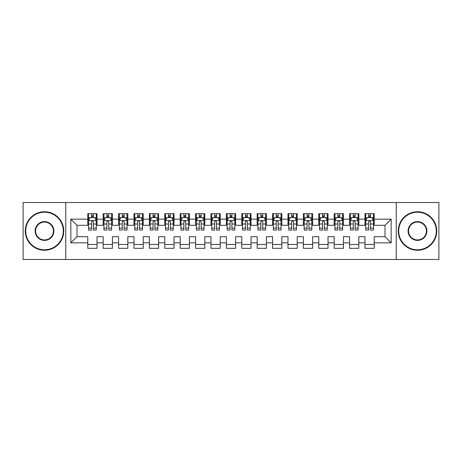 <?xml version="1.0" encoding="UTF-8"?>
<svg xmlns="http://www.w3.org/2000/svg" width="462" height="462" viewBox="0 0 462 462"><rect width="100%" height="100%" fill="white"/><g stroke="black" fill="none" stroke-linecap="round" stroke-linejoin="round"><path stroke-width="0.69" d="M396.24 259.488L438.9 259.488L438.9 202.512L396.24 202.512L396.24 259.488L65.76 259.488L65.76 202.512L23.1 202.512L23.1 259.488L65.76 259.488M396.24 202.512L65.76 202.512M70.842 242.856L70.842 219.144L87.78 219.144L87.78 225.3L76.998 225.3L76.998 236.7L70.842 242.856L87.78 242.856L87.78 248.325L97.02 248.325L97.02 242.856L103.182 242.856L103.182 248.325L112.422 248.325L112.422 242.856L118.578 242.856L118.578 248.325L127.818 248.325L127.818 242.856L133.98 242.856L133.98 248.325L143.22 248.325L143.22 242.856L149.382 242.856L149.382 248.325L158.622 248.325L158.622 242.856L164.778 242.856L164.778 248.325L174.018 248.325L174.018 242.856L180.18 242.856L180.18 248.325L189.42 248.325L189.42 242.856L195.582 242.856L195.582 248.325L204.822 248.325L204.822 242.856L210.978 242.856L210.978 248.325L220.218 248.325L220.218 242.856L226.38 242.856L226.38 248.325L235.62 248.325L235.62 242.856L241.782 242.856L241.782 248.325L251.022 248.325L251.022 242.856L257.178 242.856L257.178 248.325L266.418 248.325L266.418 242.856L272.58 242.856L272.58 248.325L281.82 248.325L281.82 242.856L287.982 242.856L287.982 248.325L297.222 248.325L297.222 242.856L303.378 242.856L303.378 248.325L312.618 248.325L312.618 242.856L318.78 242.856L318.78 248.325L328.02 248.325L328.02 242.856L334.182 242.856L334.182 248.325L343.422 248.325L343.422 242.856L349.578 242.856L349.578 248.325L358.818 248.325L358.818 242.856L364.98 242.856L364.98 248.325L374.22 248.325L374.22 236.7L385.002 236.7L385.002 225.3L374.22 225.3L374.22 219.144L391.158 219.144L391.158 242.856L374.22 242.856M374.22 219.144L374.22 213.675L364.98 213.675L364.98 219.144L358.818 219.144L358.818 213.675L349.578 213.675L349.578 219.144L343.422 219.144L343.422 213.675L334.182 213.675L334.182 219.144L328.02 219.144L328.02 213.675L318.78 213.675L318.78 219.144L312.618 219.144L312.618 213.675L303.378 213.675L303.378 219.144L297.222 219.144L297.222 213.675L287.982 213.675L287.982 219.144L281.82 219.144L281.82 213.675L272.58 213.675L272.58 219.144L266.418 219.144L266.418 213.675L257.178 213.675L257.178 219.144L251.022 219.144L251.022 213.675L241.782 213.675L241.782 219.144L235.62 219.144L235.62 213.675L226.38 213.675L226.38 219.144L220.218 219.144L220.218 213.675L210.978 213.675L210.978 219.144L204.822 219.144L204.822 213.675L195.582 213.675L195.582 219.144L189.42 219.144L189.42 213.675L180.18 213.675L180.18 219.144L174.018 219.144L174.018 213.675L164.778 213.675L164.778 219.144L158.622 219.144L158.622 213.675L149.382 213.675L149.382 219.144L143.22 219.144L143.22 213.675L133.98 213.675L133.98 219.144L127.818 219.144L127.818 213.675L118.578 213.675L118.578 219.144L112.422 219.144L112.422 213.675L103.182 213.675L103.182 219.144L97.02 219.144L97.02 213.675L87.78 213.675L87.78 219.144M358.818 242.856L358.818 236.7L364.98 236.7L364.98 242.856M391.158 219.144L385.002 225.3M343.422 242.856L343.422 236.7L349.578 236.7L349.578 242.856M364.98 219.144L364.98 225.3L358.818 225.3L358.818 219.144M328.02 242.856L328.02 236.7L334.182 236.7L334.182 242.856M349.578 219.144L349.578 225.3L343.422 225.3L343.422 219.144M312.618 242.856L312.618 236.7L318.78 236.7L318.78 242.856M334.182 219.144L334.182 225.3L328.02 225.3L328.02 219.144M297.222 242.856L297.222 236.7L303.378 236.7L303.378 242.856M318.78 219.144L318.78 225.3L312.618 225.3L312.618 219.144M281.82 242.856L281.82 236.7L287.982 236.7L287.982 242.856M303.378 219.144L303.378 225.3L297.222 225.3L297.222 219.144M266.418 242.856L266.418 236.7L272.58 236.7L272.58 242.856M287.982 219.144L287.982 225.3L281.82 225.3L281.82 219.144M251.022 242.856L251.022 236.7L257.178 236.7L257.178 242.856M272.58 219.144L272.58 225.3L266.418 225.3L266.418 219.144M235.62 242.856L235.62 236.7L241.782 236.7L241.782 242.856M257.178 219.144L257.178 225.3L251.022 225.3L251.022 219.144M220.218 242.856L220.218 236.7L226.38 236.7L226.38 242.856M241.782 219.144L241.782 225.3L235.62 225.3L235.62 219.144M204.822 242.856L204.822 236.7L210.978 236.7L210.978 242.856M226.38 219.144L226.38 225.3L220.218 225.3L220.218 219.144M189.42 242.856L189.42 236.7L195.582 236.7L195.582 242.856M210.978 219.144L210.978 225.3L204.822 225.3L204.822 219.144M174.018 242.856L174.018 236.7L180.18 236.7L180.18 242.856M195.582 219.144L195.582 225.3L189.42 225.3L189.42 219.144M158.622 242.856L158.622 236.7L164.778 236.7L164.778 242.856M180.18 219.144L180.18 225.3L174.018 225.3L174.018 219.144M143.22 242.856L143.22 236.7L149.382 236.7L149.382 242.856M164.778 219.144L164.778 225.3L158.622 225.3L158.622 219.144M127.818 242.856L127.818 236.7L133.98 236.7L133.98 242.856M149.382 219.144L149.382 225.3L143.22 225.3L143.22 219.144M112.422 242.856L112.422 236.7L118.578 236.7L118.578 242.856M133.98 219.144L133.98 225.3L127.818 225.3L127.818 219.144M97.02 242.856L97.02 236.7L103.182 236.7L103.182 242.856M118.578 219.144L118.578 225.3L112.422 225.3L112.422 219.144M76.998 236.7L87.78 236.7L87.78 242.856M103.182 219.144L103.182 225.3L97.02 225.3L97.02 219.144M364.98 217.527L365.748 217.527M373.452 217.527L374.22 217.527M349.578 217.527L350.352 217.527M358.05 217.527L358.818 217.527M334.182 217.527L334.95 217.527M342.648 217.527L343.422 217.527M318.78 217.527L319.548 217.527M327.252 217.527L328.02 217.527M303.378 217.527L304.152 217.527M311.85 217.527L312.618 217.527M287.982 217.527L288.75 217.527M296.448 217.527L297.222 217.527M272.58 217.527L273.348 217.527M281.052 217.527L281.82 217.527M257.178 217.527L257.952 217.527M265.65 217.527L266.418 217.527M241.782 217.527L242.55 217.527M250.248 217.527L251.022 217.527M226.38 217.527L227.148 217.527M234.852 217.527L235.62 217.527M210.978 217.527L211.752 217.527M219.45 217.527L220.218 217.527M195.582 217.527L196.35 217.527M204.048 217.527L204.822 217.527M180.18 217.527L180.948 217.527M188.652 217.527L189.42 217.527M164.778 217.527L165.552 217.527M173.25 217.527L174.018 217.527M149.382 217.527L150.15 217.527M157.848 217.527L158.622 217.527M133.98 217.527L134.748 217.527M142.452 217.527L143.22 217.527M118.578 217.527L119.352 217.527M127.05 217.527L127.818 217.527M103.182 217.527L103.95 217.527M111.648 217.527L112.422 217.527M87.78 217.527L88.548 217.527M96.252 217.527L97.02 217.527M87.78 244.473L97.02 244.473M103.182 244.473L112.422 244.473M118.578 244.473L127.818 244.473M133.98 244.473L143.22 244.473M149.382 244.473L158.622 244.473M164.778 244.473L174.018 244.473M180.18 244.473L189.42 244.473M195.582 244.473L204.822 244.473M210.978 244.473L220.218 244.473M226.38 244.473L235.62 244.473M241.782 244.473L251.022 244.473M257.178 244.473L266.418 244.473M272.58 244.473L281.82 244.473M287.982 244.473L297.222 244.473M303.378 244.473L312.618 244.473M318.78 244.473L328.02 244.473M334.182 244.473L343.422 244.473M349.578 244.473L358.818 244.473M364.98 244.473L374.22 244.473M70.842 219.144L76.998 225.3M385.002 236.7L391.158 242.856M93.324 215.679L91.476 215.679M96.252 228.147L93.324 228.147L93.324 230.076L96.252 230.076L96.252 220.68L94.71 217.602L90.09 217.602L88.548 220.68L88.548 230.076L91.476 230.076L91.476 228.147L88.548 228.147M88.548 220.68L88.548 213.675M96.252 220.68L96.252 213.675M91.476 217.602L91.476 213.675M93.324 213.675L93.324 217.602M93.324 228.147L93.324 221.835C92.706 220.651 92.094 220.651 91.476 221.835L91.476 228.147M93.324 217.527L91.476 217.527M108.726 215.679L106.878 215.679M111.648 228.147L108.726 228.147L108.726 230.076L111.648 230.076L111.648 220.68L110.112 217.602L105.492 217.602L103.95 220.68L103.95 230.076L106.878 230.076L106.878 228.147L103.95 228.147M103.95 220.68L103.95 213.675M111.648 220.68L111.648 213.675M106.878 217.602L106.878 213.675M108.726 213.675L108.726 217.602M108.726 228.147L108.726 221.835C108.108 220.651 107.49 220.651 106.878 221.835L106.878 228.147M108.726 217.527L106.878 217.527M124.122 215.679L122.274 215.679M127.05 228.147L124.122 228.147L124.122 230.076L127.05 230.076L127.05 220.68L125.508 217.602L120.888 217.602L119.352 220.68L119.352 230.076L122.274 230.076L122.274 228.147L119.352 228.147M119.352 220.68L119.352 213.675M127.05 220.68L127.05 213.675M122.274 217.602L122.274 213.675M124.122 213.675L124.122 217.602M124.122 228.147L124.122 221.835C123.51 220.651 122.892 220.651 122.274 221.835L122.274 228.147M124.122 217.527L122.274 217.527M44.508 249.786A18.786 18.786 0 0 0 63.294 231A18.786 18.786 0 0 0 44.508 212.214A18.786 18.786 0 0 0 25.716 231A18.786 18.786 0 0 0 44.508 249.786M44.508 211.752A19.248 19.248 0 0 1 63.756 231A19.248 19.248 0 0 1 44.508 250.248A19.248 19.248 0 0 1 25.254 231A19.248 19.248 0 0 1 44.508 211.752M44.508 240.396A9.396 9.396 0 0 1 35.112 231A9.396 9.396 0 0 1 44.508 221.604A9.396 9.396 0 0 1 53.898 231A9.396 9.396 0 0 1 44.508 240.396M44.508 222.066A8.934 8.934 0 0 0 35.574 231A8.934 8.934 0 0 0 44.508 239.934A8.934 8.934 0 0 0 53.436 231A8.934 8.934 0 0 0 44.508 222.066M417.492 249.786A18.786 18.786 0 0 0 436.284 231A18.786 18.786 0 0 0 417.492 212.214A18.786 18.786 0 0 0 398.706 231A18.786 18.786 0 0 0 417.492 249.786M417.492 211.752A19.248 19.248 0 0 1 436.746 231A19.248 19.248 0 0 1 417.492 250.248A19.248 19.248 0 0 1 398.244 231A19.248 19.248 0 0 1 417.492 211.752M417.492 240.396A9.396 9.396 0 0 1 408.102 231A9.396 9.396 0 0 1 417.492 221.604A9.396 9.396 0 0 1 426.888 231A9.396 9.396 0 0 1 417.492 240.396M417.492 222.066A8.934 8.934 0 0 0 408.564 231A8.934 8.934 0 0 0 417.492 239.934A8.934 8.934 0 0 0 426.426 231A8.934 8.934 0 0 0 417.492 222.066M139.524 215.679L137.676 215.679M142.452 228.147L139.524 228.147L139.524 230.076L142.452 230.076L142.452 220.68L140.91 217.602L136.29 217.602L134.748 220.68L134.748 230.076L137.676 230.076L137.676 228.147L134.748 228.147M134.748 220.68L134.748 213.675M142.452 220.68L142.452 213.675M137.676 217.602L137.676 213.675M139.524 213.675L139.524 217.602M139.524 228.147L139.524 221.835C138.906 220.651 138.294 220.651 137.676 221.835L137.676 228.147M139.524 217.527L137.676 217.527M154.926 215.679L153.078 215.679M157.848 228.147L154.926 228.147L154.926 230.076L157.848 230.076L157.848 220.68L156.312 217.602L151.692 217.602L150.15 220.68L150.15 230.076L153.078 230.076L153.078 228.147L150.15 228.147M150.15 220.68L150.15 213.675M157.848 220.68L157.848 213.675M153.078 217.602L153.078 213.675M154.926 213.675L154.926 217.602M154.926 228.147L154.926 221.835C154.308 220.651 153.69 220.651 153.078 221.835L153.078 228.147M154.926 217.527L153.078 217.527M170.322 215.679L168.474 215.679M173.25 228.147L170.322 228.147L170.322 230.076L173.25 230.076L173.25 220.68L171.708 217.602L167.088 217.602L165.552 220.68L165.552 230.076L168.474 230.076L168.474 228.147L165.552 228.147M165.552 220.68L165.552 213.675M173.25 220.68L173.25 213.675M168.474 217.602L168.474 213.675M170.322 213.675L170.322 217.602M170.322 228.147L170.322 221.835C169.71 220.651 169.092 220.651 168.474 221.835L168.474 228.147M170.322 217.527L168.474 217.527M185.724 215.679L183.876 215.679M188.652 228.147L185.724 228.147L185.724 230.076L188.652 230.076L188.652 220.68L187.11 217.602L182.49 217.602L180.948 220.68L180.948 230.076L183.876 230.076L183.876 228.147L180.948 228.147M180.948 220.68L180.948 213.675M188.652 220.68L188.652 213.675M183.876 217.602L183.876 213.675M185.724 213.675L185.724 217.602M185.724 228.147L185.724 221.835C185.106 220.651 184.494 220.651 183.876 221.835L183.876 228.147M185.724 217.527L183.876 217.527M201.126 215.679L199.278 215.679M204.048 228.147L201.126 228.147L201.126 230.076L204.048 230.076L204.048 220.68L202.512 217.602L197.892 217.602L196.35 220.68L196.35 230.076L199.278 230.076L199.278 228.147L196.35 228.147M196.35 220.68L196.35 213.675M204.048 220.68L204.048 213.675M199.278 217.602L199.278 213.675M201.126 213.675L201.126 217.602M201.126 228.147L201.126 221.835C200.508 220.651 199.89 220.651 199.278 221.835L199.278 228.147M201.126 217.527L199.278 217.527M216.522 215.679L214.674 215.679M219.45 228.147L216.522 228.147L216.522 230.076L219.45 230.076L219.45 220.68L217.908 217.602L213.288 217.602L211.752 220.68L211.752 230.076L214.674 230.076L214.674 228.147L211.752 228.147M211.752 220.68L211.752 213.675M219.45 220.68L219.45 213.675M214.674 217.602L214.674 213.675M216.522 213.675L216.522 217.602M216.522 228.147L216.522 221.835C215.91 220.651 215.292 220.651 214.674 221.835L214.674 228.147M216.522 217.527L214.674 217.527M231.924 215.679L230.076 215.679M234.852 228.147L231.924 228.147L231.924 230.076L234.852 230.076L234.852 220.68L233.31 217.602L228.69 217.602L227.148 220.68L227.148 230.076L230.076 230.076L230.076 228.147L227.148 228.147M227.148 220.68L227.148 213.675M234.852 220.68L234.852 213.675M230.076 217.602L230.076 213.675M231.924 213.675L231.924 217.602M231.924 228.147L231.924 221.835C231.306 220.651 230.694 220.651 230.076 221.835L230.076 228.147M231.924 217.527L230.076 217.527M247.326 215.679L245.478 215.679M250.248 228.147L247.326 228.147L247.326 230.076L250.248 230.076L250.248 220.68L248.712 217.602L244.092 217.602L242.55 220.68L242.55 230.076L245.478 230.076L245.478 228.147L242.55 228.147M242.55 220.68L242.55 213.675M250.248 220.68L250.248 213.675M245.478 217.602L245.478 213.675M247.326 213.675L247.326 217.602M247.326 228.147L247.326 221.835C246.708 220.651 246.09 220.651 245.478 221.835L245.478 228.147M247.326 217.527L245.478 217.527M262.722 215.679L260.874 215.679M265.65 228.147L262.722 228.147L262.722 230.076L265.65 230.076L265.65 220.68L264.108 217.602L259.488 217.602L257.952 220.68L257.952 230.076L260.874 230.076L260.874 228.147L257.952 228.147M257.952 220.68L257.952 213.675M265.65 220.68L265.65 213.675M260.874 217.602L260.874 213.675M262.722 213.675L262.722 217.602M262.722 228.147L262.722 221.835C262.11 220.651 261.492 220.651 260.874 221.835L260.874 228.147M262.722 217.527L260.874 217.527M278.124 215.679L276.276 215.679M281.052 228.147L278.124 228.147L278.124 230.076L281.052 230.076L281.052 220.68L279.51 217.602L274.89 217.602L273.348 220.68L273.348 230.076L276.276 230.076L276.276 228.147L273.348 228.147M273.348 220.68L273.348 213.675M281.052 220.68L281.052 213.675M276.276 217.602L276.276 213.675M278.124 213.675L278.124 217.602M278.124 228.147L278.124 221.835C277.506 220.651 276.894 220.651 276.276 221.835L276.276 228.147M278.124 217.527L276.276 217.527M293.526 215.679L291.678 215.679M296.448 228.147L293.526 228.147L293.526 230.076L296.448 230.076L296.448 220.68L294.912 217.602L290.292 217.602L288.75 220.68L288.75 230.076L291.678 230.076L291.678 228.147L288.75 228.147M288.75 220.68L288.75 213.675M296.448 220.68L296.448 213.675M291.678 217.602L291.678 213.675M293.526 213.675L293.526 217.602M293.526 228.147L293.526 221.835C292.908 220.651 292.29 220.651 291.678 221.835L291.678 228.147M293.526 217.527L291.678 217.527M308.922 215.679L307.074 215.679M311.85 228.147L308.922 228.147L308.922 230.076L311.85 230.076L311.85 220.68L310.308 217.602L305.688 217.602L304.152 220.68L304.152 230.076L307.074 230.076L307.074 228.147L304.152 228.147M304.152 220.68L304.152 213.675M311.85 220.68L311.85 213.675M307.074 217.602L307.074 213.675M308.922 213.675L308.922 217.602M308.922 228.147L308.922 221.835C308.31 220.651 307.692 220.651 307.074 221.835L307.074 228.147M308.922 217.527L307.074 217.527M324.324 215.679L322.476 215.679M327.252 228.147L324.324 228.147L324.324 230.076L327.252 230.076L327.252 220.68L325.71 217.602L321.09 217.602L319.548 220.68L319.548 230.076L322.476 230.076L322.476 228.147L319.548 228.147M319.548 220.68L319.548 213.675M327.252 220.68L327.252 213.675M322.476 217.602L322.476 213.675M324.324 213.675L324.324 217.602M324.324 228.147L324.324 221.835C323.706 220.651 323.094 220.651 322.476 221.835L322.476 228.147M324.324 217.527L322.476 217.527M339.726 215.679L337.878 215.679M342.648 228.147L339.726 228.147L339.726 230.076L342.648 230.076L342.648 220.68L341.112 217.602L336.492 217.602L334.95 220.68L334.95 230.076L337.878 230.076L337.878 228.147L334.95 228.147M334.95 220.68L334.95 213.675M342.648 220.68L342.648 213.675M337.878 217.602L337.878 213.675M339.726 213.675L339.726 217.602M339.726 228.147L339.726 221.835C339.108 220.651 338.49 220.651 337.878 221.835L337.878 228.147M339.726 217.527L337.878 217.527M355.122 215.679L353.274 215.679M358.05 228.147L355.122 228.147L355.122 230.076L358.05 230.076L358.05 220.68L356.508 217.602L351.888 217.602L350.352 220.68L350.352 230.076L353.274 230.076L353.274 228.147L350.352 228.147M350.352 220.68L350.352 213.675M358.05 220.68L358.05 213.675M353.274 217.602L353.274 213.675M355.122 213.675L355.122 217.602M355.122 228.147L355.122 221.835C354.51 220.651 353.892 220.651 353.274 221.835L353.274 228.147M355.122 217.527L353.274 217.527M370.524 215.679L368.676 215.679M373.452 228.147L370.524 228.147L370.524 230.076L373.452 230.076L373.452 220.68L371.91 217.602L367.29 217.602L365.748 220.68L365.748 230.076L368.676 230.076L368.676 228.147L365.748 228.147M365.748 220.68L365.748 213.675M373.452 220.68L373.452 213.675M368.676 217.602L368.676 213.675M370.524 213.675L370.524 217.602M370.524 228.147L370.524 221.835C369.906 220.651 369.294 220.651 368.676 221.835L368.676 228.147M370.524 217.527L368.676 217.527M96.212 220.605L88.589 220.605M88.548 217.787L89.998 217.787M94.802 217.787L96.252 217.787M91.476 224.018L88.548 224.018M96.252 224.018L93.324 224.018M93.324 216.655L91.476 216.655M111.613 220.605L103.99 220.605M103.95 217.787L105.4 217.787M110.204 217.787L111.648 217.787M106.878 224.018L103.95 224.018M111.648 224.018L108.726 224.018M108.726 216.655L106.878 216.655M127.01 220.605L119.387 220.605M119.352 217.787L120.796 217.787M125.6 217.787L127.05 217.787M122.274 224.018L119.352 224.018M127.05 224.018L124.122 224.018M124.122 216.655L122.274 216.655M142.411 220.605L134.788 220.605M134.748 217.787L136.198 217.787M141.002 217.787L142.452 217.787M137.676 224.018L134.748 224.018M142.452 224.018L139.524 224.018M139.524 216.655L137.676 216.655M157.813 220.605L150.19 220.605M150.15 217.787L151.6 217.787M156.404 217.787L157.848 217.787M153.078 224.018L150.15 224.018M157.848 224.018L154.926 224.018M154.926 216.655L153.078 216.655M173.21 220.605L165.587 220.605M165.552 217.787L166.996 217.787M171.8 217.787L173.25 217.787M168.474 224.018L165.552 224.018M173.25 224.018L170.322 224.018M170.322 216.655L168.474 216.655M188.612 220.605L180.988 220.605M180.948 217.787L182.398 217.787M187.202 217.787L188.652 217.787M183.876 224.018L180.948 224.018M188.652 224.018L185.724 224.018M185.724 216.655L183.876 216.655M204.013 220.605L196.39 220.605M196.35 217.787L197.8 217.787M202.604 217.787L204.048 217.787M199.278 224.018L196.35 224.018M204.048 224.018L201.126 224.018M201.126 216.655L199.278 216.655M219.41 220.605L211.787 220.605M211.752 217.787L213.196 217.787M218 217.787L219.45 217.787M214.674 224.018L211.752 224.018M219.45 224.018L216.522 224.018M216.522 216.655L214.674 216.655M234.812 220.605L227.189 220.605M227.148 217.787L228.598 217.787M233.402 217.787L234.852 217.787M230.076 224.018L227.148 224.018M234.852 224.018L231.924 224.018M231.924 216.655L230.076 216.655M250.213 220.605L242.59 220.605M242.55 217.787L244 217.787M248.804 217.787L250.248 217.787M245.478 224.018L242.55 224.018M250.248 224.018L247.326 224.018M247.326 216.655L245.478 216.655M265.61 220.605L257.987 220.605M257.952 217.787L259.396 217.787M264.2 217.787L265.65 217.787M260.874 224.018L257.952 224.018M265.65 224.018L262.722 224.018M262.722 216.655L260.874 216.655M281.012 220.605L273.388 220.605M273.348 217.787L274.798 217.787M279.602 217.787L281.052 217.787M276.276 224.018L273.348 224.018M281.052 224.018L278.124 224.018M278.124 216.655L276.276 216.655M296.413 220.605L288.79 220.605M288.75 217.787L290.2 217.787M295.004 217.787L296.448 217.787M291.678 224.018L288.75 224.018M296.448 224.018L293.526 224.018M293.526 216.655L291.678 216.655M311.81 220.605L304.187 220.605M304.152 217.787L305.596 217.787M310.4 217.787L311.85 217.787M307.074 224.018L304.152 224.018M311.85 224.018L308.922 224.018M308.922 216.655L307.074 216.655M327.212 220.605L319.589 220.605M319.548 217.787L320.998 217.787M325.802 217.787L327.252 217.787M322.476 224.018L319.548 224.018M327.252 224.018L324.324 224.018M324.324 216.655L322.476 216.655M342.613 220.605L334.99 220.605M334.95 217.787L336.4 217.787M341.204 217.787L342.648 217.787M337.878 224.018L334.95 224.018M342.648 224.018L339.726 224.018M339.726 216.655L337.878 216.655M358.01 220.605L350.387 220.605M350.352 217.787L351.796 217.787M356.6 217.787L358.05 217.787M353.274 224.018L350.352 224.018M358.05 224.018L355.122 224.018M355.122 216.655L353.274 216.655M373.412 220.605L365.788 220.605M365.748 217.787L367.198 217.787M372.002 217.787L373.452 217.787M368.676 224.018L365.748 224.018M373.452 224.018L370.524 224.018M370.524 216.655L368.676 216.655"/></g></svg>
